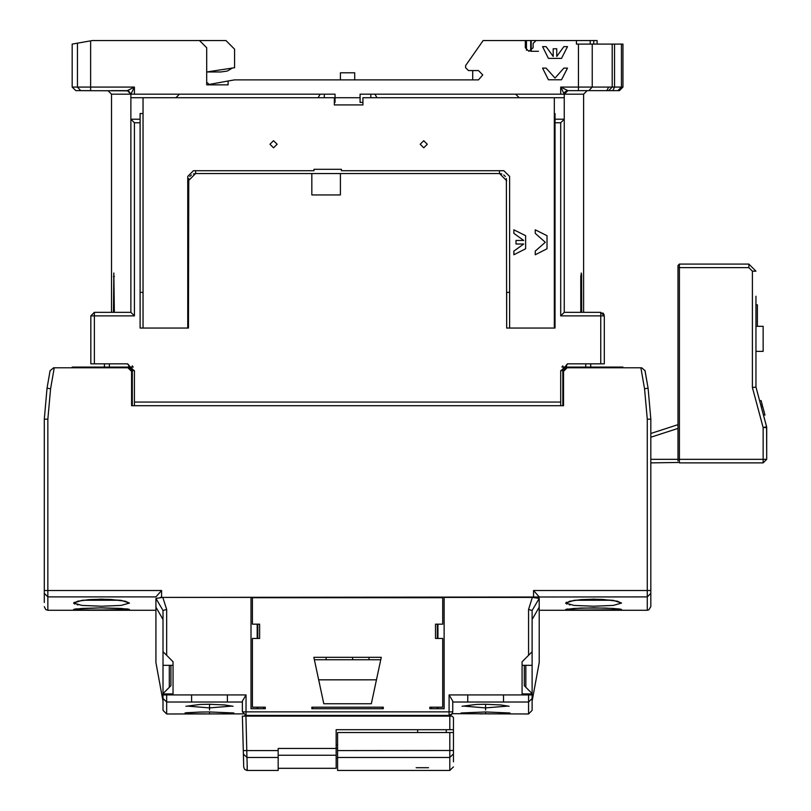 <?xml version="1.0" encoding="UTF-8"?>
<svg xmlns="http://www.w3.org/2000/svg" width="811" height="811" viewBox="0 0 811 811"><rect width="100%" height="100%" fill="white"/><g stroke="black" fill="none" stroke-linecap="round" stroke-linejoin="round"><path stroke-width="1.22" d="M243.381 754.048L246.96 757.484L243.381 754.048L243.29 750.621L243.716 766.963L243.381 754.048L246.96 757.484L247.213 767.206L246.97 770.44L244.658 769.294L243.716 766.963M532.097 701.069L539.254 662.557L539.254 610.237L647.249 610.237L647.249 590.53L650.827 590.53L650.827 606.658L650.827 419.175L648.111 388.124L645.039 370.728L641.663 367.778L645.039 370.728L648.111 388.124L644.978 370.434L648.111 388.124L645.039 370.728L648.111 388.124L645.039 370.728L648.111 388.124L644.593 388.753L640.893 367.768L567.142 367.768L563.564 371.347L563.564 405.682L131.564 405.682L131.564 371.347L127.986 367.768L53.607 367.768L50.089 370.728L47.018 388.124L44.301 419.175L44.301 593.348L47.879 596.876L47.879 610.237L45.761 609.537L44.301 606.658M243.118 713.913L166.61 713.944L163.031 710.365L166.61 713.944L166.61 702.032L163.031 698.494L163.031 710.365L163.031 694.966L191.639 694.966L191.639 702.032L242.428 702.032M452.7 701.069L449.132 694.966L449.132 715.373L452.163 713.69L528.519 713.944L528.519 702.032L532.097 698.494L532.097 710.365L532.097 693.922L522.081 693.922L522.081 661.735L532.097 651.72L532.097 610.47L528.519 609.507L532.28 597.362L444.124 597.362L444.124 708.723L429.82 708.723L429.82 707.151L442.694 707.151L442.694 638.49L435.537 638.49L435.537 624.186L442.694 624.186L442.694 597.717L252.444 597.717L252.444 624.186L259.591 624.186L259.591 638.49L252.444 638.49L252.444 707.151L265.309 707.151L265.309 708.723L263.524 708.723L263.524 707.151M588.837 90.619L608.625 90.619L612.204 87.041L612.204 44.129L592.283 44.129L592.283 87.041L588.837 90.619L578.476 90.619L578.476 87.041L622.929 87.041L619.361 90.619L597.9 90.619M352.572 657.285L352.572 659.789M650.827 602.35L650.827 593.348L647.249 596.876L160.396 597.433M539.254 597.362L534.733 597.433M265.309 708.723L251.004 708.723L251.004 597.362L162.849 597.362L155.884 598.406L155.884 607.094L163.031 619.513M532.097 610.46L539.254 598.406L539.254 607.094L532.097 619.513M163.031 703.188L163.031 693.922L173.047 693.922L173.047 661.735L166.61 655.298L166.61 609.507L162.849 597.362M449.132 694.966L503.489 694.966L503.489 702.032L528.519 702.032L528.519 694.966L532.097 694.966M467.724 694.966L467.724 702.032L503.489 702.032M191.639 694.966L227.404 694.966L227.404 702.032M452.163 713.69L449.132 715.373L452.163 713.69L449.132 715.373L246.007 715.373L242.428 711.805L246.007 711.805L246.007 694.966L242.428 701.16L242.428 711.805L246.007 715.373L246.007 711.805L452.71 711.805L452.386 713.285M437.332 707.151L437.332 708.723L431.604 708.723L431.604 707.151M278.183 755.294L336.119 755.294L336.119 748.431L278.183 748.431L278.183 770.45L247.294 770.45M336.119 755.294L336.119 768.301L278.183 768.301M337.548 757.474L337.548 770.45L449.841 770.45L449.841 757.474L337.548 757.474L337.548 732.546L453.42 732.546L453.42 729.677L336.119 729.677L336.119 748.431M453.42 761.864L453.42 732.546M565.51 91.501L567.862 90.619L578.05 90.619L567.832 90.619L587.174 90.619L583.596 94.198L583.596 312.336M143.01 113.499L140.151 113.499L140.151 328.08L188.426 328.08L188.77 178.542M140.151 119.227L130.845 119.227L130.845 94.198L179.484 94.198L175.906 97.766L179.484 94.198L130.845 94.198L128.645 90.893M578.476 90.619L567.862 90.619L564.284 94.198L560.705 94.198L564.284 94.198L564.284 119.227L554.988 119.227L554.988 328.08L506.703 328.08L554.268 328.08L554.268 97.766L564.284 97.766M140.151 122.806L134.423 122.806L134.423 315.915L94.37 315.915L94.37 363.835L90.791 363.835L90.791 315.915L94.37 312.336L94.37 315.915L90.791 315.915M94.37 363.835L127.276 363.835L134.423 370.992L134.423 402.104L560.705 402.104L560.705 370.992L567.862 363.835L604.337 363.835L604.337 315.915L600.758 315.915L600.758 312.336L564.284 312.336L564.284 119.227L560.705 122.806L554.988 122.806M621.408 87.041L617.901 90.619L621.408 87.041L621.408 44.129L622.929 44.129L622.929 87.041L622.929 44.129M621.408 44.129L612.204 44.129M592.283 44.129L576.439 44.129L576.439 40.55L597.089 40.55L597.089 44.129M526.42 50.302L526.42 40.55L531.164 40.55L531.164 50.911M526.42 40.55L525.305 40.55L525.305 47.707L528.884 51.275L533.172 47.707L533.172 43.409L536.03 40.55L576.439 40.55M111.168 90.619L127.276 90.619L134.423 87.041L134.423 94.198L130.845 94.198L134.423 87.041L90.68 87.041L90.68 90.619L81.141 90.619M75.778 90.619L72.199 87.041L72.199 44.129L77.42 43.206L77.42 87.041L72.199 87.041L75.778 90.619L128.523 90.842M617.901 90.619L612.771 90.619L614.556 87.041L614.556 44.129M354.721 79.883L354.721 72.737L340.417 72.737L340.417 79.883M678.006 265.491L678.006 267.64L678.006 265.491L679.436 264.062L748.817 264.062L748.817 267.64L752.395 271.219L752.395 387.567L763.121 427.61L766.577 426.677L766.699 427.61L763.121 427.61L763.121 462.899L766.699 459.32L763.121 462.899L766.699 459.32L763.121 462.899L766.699 459.32L763.121 462.899L679.436 462.899L679.436 264.062M678.006 460.952L678.006 459.32L678.006 460.952M755.964 351.325L763.121 351.325L755.964 351.325L763.121 351.325L763.121 326.286L755.964 326.286L755.964 362.051M755.964 326.286L757.393 326.286L757.393 304.835L755.964 304.835L755.964 315.56M539.234 596.876L533.526 590.53L647.249 590.53L647.249 419.175L650.827 419.175M54.246 367.768L50.546 388.753L47.018 388.124L50.089 370.728L47.018 388.124L50.089 370.728L47.018 388.124L50.089 370.728L47.018 388.124L50.089 370.728L47.018 388.124L50.089 370.728L53.607 367.768M50.546 388.753L47.879 419.175L44.301 419.175M47.879 419.175L47.879 596.876L155.894 596.876L161.602 590.53L161.602 597.383M191.639 702.032L166.61 702.032L166.61 693.922M449.841 732.546L449.841 757.474L453.42 753.946L453.42 750.51L337.548 750.611M564.476 93.042L564.284 94.198L560.705 87.041L567.862 90.619L564.284 94.198L583.596 94.198M111.533 312.336L111.533 94.198L130.845 94.198L127.276 90.619L130.845 94.198M531.164 51.275L538.534 51.275M80.735 90.619L77.42 87.041L90.68 87.041L90.68 40.864L92.484 40.55L199.516 40.55L206.663 47.707L206.663 84.891L228.124 84.891L228.124 81.039L234.561 79.883L478.449 79.883L482.748 74.886L478.449 70.587L468.444 70.587L465.585 67.729L465.585 65.579L483.113 40.55L525.305 40.55M748.817 267.64L678.006 267.64L678.006 459.32L766.699 459.32L766.638 426.971M748.817 264.062L755.964 271.219L752.395 271.219M569.494 601.225L581.061 599.674L592.942 599.187L602.826 599.441L617.729 601.225M77.41 601.225L88.977 599.674L100.868 599.187L110.752 599.441L125.644 601.225M570.468 609.963L565.713 609.446L573.935 608.402L593.611 607.834L613.288 608.402L621.5 609.446L613.298 610.065L573.914 610.065L565.713 609.446L580.788 608.078L604.965 608.027L619.422 608.939M75.707 608.939L100.736 607.855L127.347 608.949M185.972 706.32L200.033 704.495L209.522 704.232L224.779 704.952L233.081 706.32M462.057 706.32L476.118 704.495L485.607 704.232L500.863 704.952L509.156 706.32M621.5 603.11L613.268 605.401L593.601 606.212L573.945 605.401L565.713 603.11L573.985 600.373L593.601 599.126L613.228 600.373L621.5 603.11L617.789 601.478M77.339 601.478L73.629 603.11L81.901 600.373L101.517 599.126L121.143 600.373L129.415 603.11L121.184 605.401L101.517 606.212L81.86 605.401L73.629 603.11L74.794 604.094M127.357 609L129.415 609.446L121.214 610.065L81.83 610.065L73.629 609.446L81.85 608.402L101.527 607.834L121.204 608.402L129.415 609.446L119.825 610.085M461.074 713.001L485.607 711.936L485.607 713.873L485.607 711.946L509.967 712.93M186.094 713.548L184.989 713.001L186.226 712.808L199.993 712.058L209.522 711.936L209.522 713.873L209.522 711.946L233.892 712.93M542.518 68.083L548.418 79.813L561.547 79.813L567.457 68.083L563.858 68.083L554.988 78.099L546.107 68.083L542.518 68.083M542.518 46.632L548.418 58.362L561.547 58.362L567.457 46.632L563.878 46.632L556.772 56.476L556.772 48.772L553.193 48.772L553.193 56.476L546.087 46.632L542.518 46.632M535.311 254.715L547.04 248.815L547.04 235.677L535.311 229.777L535.311 233.375L545.327 242.246L535.311 251.126L535.311 254.715M513.86 254.715L525.589 248.815L525.589 235.677L513.86 229.777L513.86 233.375L523.693 240.461L516.009 240.461L516.009 244.04L523.693 244.04L513.86 251.126L513.86 254.715M647.249 610.237L648.77 609.892L650.827 606.658L648.77 609.892L647.249 610.237M423.737 147.835L427.316 144.257L423.737 140.688L420.159 144.257L423.737 147.835M273.54 147.835L277.119 144.257L273.54 140.688L269.962 144.257L273.54 147.835M75.697 608.949L73.629 609.446L78.383 609.963M565.713 603.07L566.494 602.259M619.432 609L621.5 609.446L611.91 610.085M610.795 610.105L571.998 610.014M565.713 609.466L566.848 609.74L565.713 609.446M567.021 609.051L567.629 608.96M569.231 609.913L572.282 610.024L569.231 609.913M573.489 610.054L620.263 609.76L573.489 610.054M73.629 603.07L74.409 602.259M118.71 610.105L79.894 610.014M74.936 609.051L75.555 608.96M128.087 609.051L127.56 608.97L128.087 609.051M77.146 609.913L80.198 610.024L77.146 609.913M81.414 610.054L128.179 609.76L81.414 610.054M163.031 693.922L163.031 610.47L166.61 609.507M47.879 610.237L155.884 610.237L155.884 662.557L163.031 701.069M155.884 662.557L155.884 607.094M188.497 713.67L193.941 713.792M243.138 716.093L242.388 716.093L243.138 716.093L242.388 716.093L243.29 750.621L242.388 716.093L245.966 716.093L243.817 716.093M580.818 312.336L580.818 276.581L581.264 273.003L581.669 276.51M581.568 274.26L581.669 312.336M113.469 312.336L113.875 273.003L114.321 312.336M72.199 367.768L72.199 367.059L133.247 367.059L132.284 365.883L132.284 367.059M622.929 367.768L622.929 367.059L561.881 367.059L562.854 365.883L562.854 367.059M563.29 88.328L562.053 87.71L563.29 88.328M84.283 42L81.141 42.547L84.283 42M602.796 312.975L603.232 313.33L602.796 312.975M603.597 313.735L604.134 314.729L603.597 313.735M567.487 363.845L566.433 364.909L566.433 367.059L562.854 370.637L562.854 405.682M590.743 363.835L590.743 367.059M585.745 367.059L585.745 363.835M560.715 370.637L562.854 370.637M247.436 715.373L247.436 716.093L247.436 715.373M104.386 363.835L104.386 367.059M134.413 370.637L132.284 370.637L128.706 367.059L128.706 364.909L127.641 363.845M132.284 370.637L132.284 405.682M248.399 715.373L250.295 716.093M447.702 716.093L447.702 715.373M249.372 715.941L248.642 715.566M109.394 367.059L109.394 363.835M569.423 601.478L565.713 603.131L566.879 604.094M569.251 604.732L570.042 604.884M77.167 604.732L77.988 604.884M611.291 600.201L575.922 600.201M119.207 600.201L83.837 600.201M533.526 597.383L533.526 590.53M161.602 590.53L44.301 590.53L44.301 602.461M450.612 715.059L451.676 714.309M263.524 708.723L257.807 708.723L257.807 707.151M313.117 707.151L312.002 708.723L311.799 707.151L311.799 708.723L383.329 708.723L381.94 707.151M431.604 708.723L429.82 708.723M369.025 659.789L369.025 657.285M528.519 609.507L528.519 655.298L532.097 651.72L532.097 693.618L524.261 685.711L524.261 665.314M539.254 598.406L532.28 597.362M383.329 707.151L383.329 708.723L383.329 707.151L311.799 707.151M313.877 657.285L323.761 703.776L371.377 703.776L381.261 657.285L313.877 657.285M318.662 679.8L376.466 679.8M314.404 659.789L380.724 659.789M163.031 651.72L166.61 655.298L163.031 651.72M163.031 693.618L170.868 685.711L170.868 665.314M169.296 665.314L169.296 687.302M163.031 665.314L173.047 665.314M206.258 713.862L196.363 713.812M196.272 713.812L194.427 713.792M193.079 713.771L191.639 713.751M232.007 713.609L230.628 713.66M229.087 713.71L228.317 713.731M226.411 713.771L216.993 713.852M214.601 713.862L211.357 713.862M187.159 706.087L209.522 707.891L231.895 706.087M209.522 704.212L209.522 710.03L209.522 704.212M532.097 665.314L522.081 665.314M525.832 665.314L525.832 687.302M485.607 710.03L485.607 704.212L485.607 710.03L485.607 707.891L507.98 706.087M508.091 713.609L506.713 713.66M505.172 713.71L504.401 713.731M502.496 713.771L493.078 713.852M490.685 713.862L487.431 713.862M482.342 713.862L480.021 713.862M469.163 713.771L467.947 713.751M463.233 706.087L485.607 707.891M163.031 610.47L155.884 598.406M539.254 662.557L539.254 607.094M452.71 701.16L452.71 711.805M326.113 657.285L326.113 659.789M247.183 766.091L247.274 769.477M451.991 716.093L449.841 716.093L451.991 716.093L453.42 717.522L453.42 727.741M449.841 729.677L449.841 716.093L245.966 716.093L246.96 757.484L278.183 757.484M453.42 729.677L453.42 717.522L453.42 729.677M337.548 758.092L336.119 758.092M446.273 729.677L446.273 732.546M417.655 732.546L417.655 729.677M416.104 767.733L428.512 767.733L416.104 767.733M134.423 402.104L134.423 405.682M193.383 173.929L195.613 173.584L195.613 170.726M189.794 176.534L191.366 174.953M140.151 292.315L143.01 292.315M187.706 292.315L188.426 292.315L188.426 328.08L187.706 328.08L187.706 176.443L193.434 170.726L313.969 170.726L313.969 169.296L341.482 169.296L341.482 170.726L503.844 170.726L509.572 176.443L509.572 328.08M499.515 170.726L499.515 173.584L501.756 173.929M506.358 178.542L506.703 328.08L506.703 292.315L509.572 292.315M554.268 292.315L554.988 292.315M503.763 174.953L505.344 176.534M334.335 104.923L362.943 104.923L334.335 104.923L334.335 97.766L143.01 97.766L143.01 328.08L187.706 328.08M320.193 94.198L318.125 97.766M324.319 94.198L324.319 97.766M554.268 113.499L554.988 113.499L554.988 119.227M134.423 94.198L335.044 94.198L335.044 97.766L360.084 97.766L360.084 94.198L560.705 94.198L560.705 87.041L578.476 87.041L578.476 44.129M134.423 122.806L130.845 119.227L130.845 312.336L94.37 312.336M506.703 180.741L499.556 173.584L340.417 173.584L340.417 194.934L311.799 194.934L311.799 173.584L195.583 173.584L188.426 180.741M340.417 173.584L311.799 173.584M133.247 367.059L132.284 365.883M561.881 367.059L562.854 365.883M134.423 315.915L130.845 312.336M232.412 68.063L227.283 71.023L220.774 72.017L206.663 72.017L234.561 67.729L234.561 49.136L225.975 40.55L199.516 40.55M536.03 40.55L531.164 40.55M530.678 50.475L530.678 40.55M531.164 47.869L530.343 51.194M472.732 70.587L472.732 79.883M593.723 40.55L593.723 44.129M608.635 87.041L606.851 90.619L612.771 90.619M90.072 40.976L72.199 44.129M228.124 81.039L209.187 84.445L206.663 82.327M564.679 92.566L565.155 91.856M519.222 97.766L515.644 94.198L519.222 97.766M377.003 97.766L374.935 94.198M370.809 94.198L370.809 97.766M334.335 102.419L335.044 102.419L335.044 97.766M362.943 102.419L360.084 102.419L360.084 97.766M564.284 312.336L560.705 315.915L560.705 122.806M600.758 312.336L604.337 315.915M560.705 402.104L560.705 405.682M554.268 97.766L362.943 97.766L362.943 104.923M678.006 424.629L650.827 433.459L678.006 424.629M678.371 462.422L650.827 462.899M762.715 406.777L764.925 414.989L763.445 414.989L766.669 427.144L755.964 387.1L759.603 400.685L761.093 400.685L762.715 406.777L761.235 406.777L766.577 426.677L763.445 414.989M760.748 404.942L762.228 404.942M752.395 387.567L755.964 387.1L755.964 296.248M755.964 365.629L755.964 379.933M766.679 427.316L766.699 459.32M755.964 387.1L759.603 400.685L755.964 387.1M647.249 419.175L644.593 388.753M129.415 603.11L125.705 601.478M257.726 624.186L257.726 638.49M257.726 707.151L257.726 708.723M257.229 624.186L257.229 638.49M257.229 707.151L257.229 708.723M503.489 694.966L528.519 694.966L528.519 693.922M227.404 694.966L246.007 694.966M209.522 707.891L209.522 710.03M452.71 702.032L467.724 702.032M485.607 711.946L485.607 713.873M209.522 711.946L209.522 713.873M437.899 624.186L437.899 638.49M437.899 707.151L437.899 708.723M437.403 624.186L437.403 638.49M437.403 707.151L437.403 708.723M243.29 750.621L278.183 750.621M336.119 744.833L337.548 744.833M336.119 748.36L337.548 748.36M580.818 276.581L581.669 276.581M114.321 276.581L113.469 276.581M130.845 97.766L143.01 97.766M600.758 363.835L600.758 315.915L560.705 315.915M590.205 40.55L590.205 44.129M650.827 437.22L678.006 428.39M678.006 459.32L650.827 459.32M528.519 713.944L532.097 710.365L528.519 713.944M244.892 715.201L246.007 715.373M449.841 770.45L453.42 766.871L449.841 770.45M257.807 638.49L257.807 624.186M437.332 638.49L437.332 624.186M453.42 753.946L453.42 750.51M111.533 94.198L107.964 90.619M564.284 94.198L566.585 90.852M622.929 87.041L619.361 90.619"/></g></svg>
